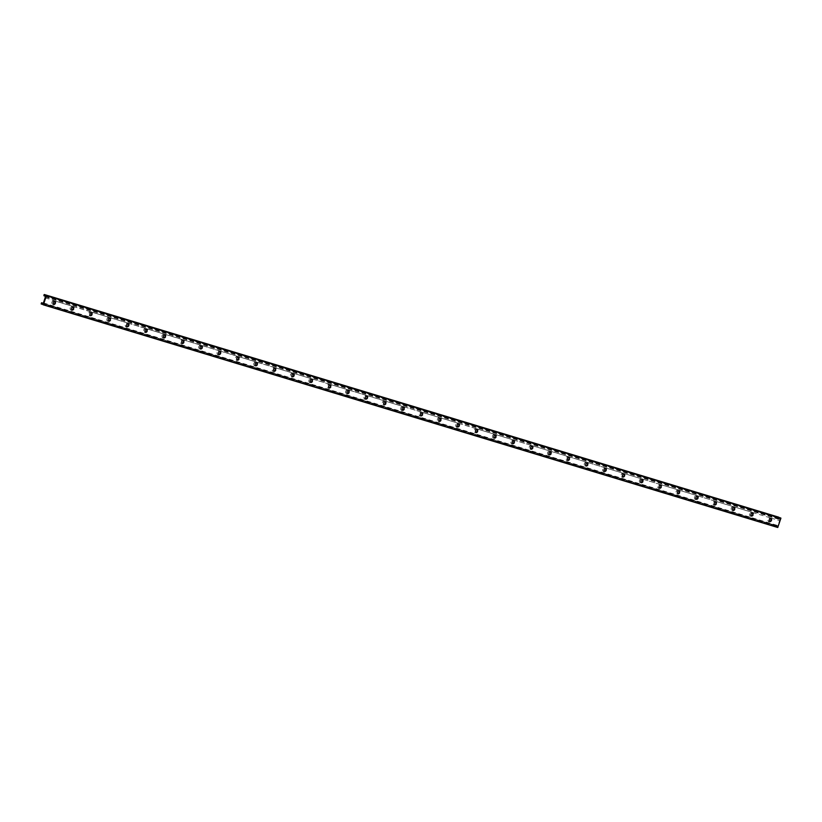 <?xml version="1.0" encoding="UTF-8"?>
<svg xmlns="http://www.w3.org/2000/svg" width="822" height="822" viewBox="0 0 822 822"><rect width="100%" height="100%" fill="white"/><g stroke="black" fill="none" stroke-linecap="round" stroke-linejoin="round"><path stroke-width="0.62" stroke-dasharray="4.11 3.08" d="M771.817 520.49A2.137 1.798 -67.9 0 1 768.426 519.298A2.137 1.798 -67.9 0 1 771.817 520.49M771.426 520.336A2.137 1.798 112.1 0 0 770.8 517.994L769.916 517.726A2.137 1.798 112.1 0 0 768.909 521.795A2.137 1.798 112.1 0 0 771.426 520.336M45.128 297.841L751.555 512.157A2.137 1.798 112.1 0 0 750.548 516.226A2.137 1.798 112.1 0 0 752.438 512.425L733.193 506.588A2.137 1.798 112.1 0 0 732.186 510.657A2.137 1.798 112.1 0 0 734.077 506.866L714.832 501.03A2.137 1.798 112.1 0 0 713.825 505.088A2.137 1.798 112.1 0 0 715.715 501.297L696.47 495.461A2.137 1.798 112.1 0 0 695.463 499.529A2.137 1.798 112.1 0 0 697.354 495.728L678.109 489.891A2.137 1.798 112.1 0 0 677.102 493.96A2.137 1.798 112.1 0 0 678.993 490.159L659.747 484.322A2.137 1.798 112.1 0 0 658.741 488.391A2.137 1.798 112.1 0 0 660.631 484.59L641.386 478.764A2.137 1.798 112.1 0 0 640.379 482.822A2.137 1.798 112.1 0 0 642.27 479.031L623.025 473.195A2.137 1.798 112.1 0 0 622.018 477.263A2.137 1.798 112.1 0 0 623.908 473.462L604.663 467.626A2.137 1.798 112.1 0 0 603.646 471.694A2.137 1.798 112.1 0 0 605.547 467.893L586.302 462.056A2.137 1.798 112.1 0 0 585.285 466.125A2.137 1.798 112.1 0 0 587.185 462.324L567.94 456.498A2.137 1.798 112.1 0 0 566.923 460.556A2.137 1.798 112.1 0 0 568.824 456.765L549.579 450.929A2.137 1.798 112.1 0 0 548.562 454.998A2.137 1.798 112.1 0 0 550.463 451.196L531.218 445.36A2.137 1.798 112.1 0 0 530.2 449.428A2.137 1.798 112.1 0 0 532.101 445.627L512.856 439.791A2.137 1.798 112.1 0 0 511.839 443.859A2.137 1.798 112.1 0 0 513.74 440.058L494.495 434.222A2.137 1.798 112.1 0 0 493.477 438.29A2.137 1.798 112.1 0 0 495.378 434.489L476.133 428.663A2.137 1.798 112.1 0 0 475.116 432.721A2.137 1.798 112.1 0 0 477.017 428.93L457.772 423.094A2.137 1.798 112.1 0 0 456.755 427.163A2.137 1.798 112.1 0 0 458.655 423.361L439.41 417.525A2.137 1.798 112.1 0 0 438.393 421.594A2.137 1.798 112.1 0 0 440.294 417.792L421.049 411.956A2.137 1.798 112.1 0 0 420.032 416.024A2.137 1.798 112.1 0 0 421.933 412.223L402.688 406.397A2.137 1.798 112.1 0 0 401.67 410.455A2.137 1.798 112.1 0 0 403.571 406.664L384.326 400.828A2.137 1.798 112.1 0 0 383.309 404.897A2.137 1.798 112.1 0 0 385.21 401.095L365.965 395.259A2.137 1.798 112.1 0 0 364.947 399.328A2.137 1.798 112.1 0 0 366.848 395.526L347.603 389.69A2.137 1.798 112.1 0 0 346.586 393.759A2.137 1.798 112.1 0 0 348.487 389.957L329.242 384.121A2.137 1.798 112.1 0 0 328.225 388.19A2.137 1.798 112.1 0 0 330.125 384.388L310.88 378.562A2.137 1.798 112.1 0 0 309.863 382.62A2.137 1.798 112.1 0 0 311.764 378.829L292.519 372.993A2.137 1.798 112.1 0 0 291.502 377.062A2.137 1.798 112.1 0 0 293.403 373.26L274.158 367.424A2.137 1.798 112.1 0 0 273.14 371.493A2.137 1.798 112.1 0 0 275.041 367.691L255.796 361.855A2.137 1.798 112.1 0 0 254.779 365.924A2.137 1.798 112.1 0 0 256.68 362.122L237.435 356.296A2.137 1.798 112.1 0 0 236.417 360.355A2.137 1.798 112.1 0 0 238.318 356.563L219.073 350.727A2.137 1.798 112.1 0 0 218.056 354.796A2.137 1.798 112.1 0 0 219.957 350.994L200.712 345.158A2.137 1.798 112.1 0 0 199.695 349.227A2.137 1.798 112.1 0 0 201.596 345.425L182.35 339.589A2.137 1.798 112.1 0 0 181.333 343.658A2.137 1.798 112.1 0 0 183.234 339.856L163.989 334.03A2.137 1.798 112.1 0 0 162.972 338.089A2.137 1.798 112.1 0 0 164.873 334.297L145.628 328.461A2.137 1.798 112.1 0 0 144.61 332.53A2.137 1.798 112.1 0 0 146.511 328.728L127.266 322.892A2.137 1.798 112.1 0 0 126.249 326.961A2.137 1.798 112.1 0 0 128.15 323.159L108.905 317.323A2.137 1.798 112.1 0 0 107.888 321.392A2.137 1.798 112.1 0 0 109.788 317.59L90.543 311.754A2.137 1.798 112.1 0 0 89.526 315.823A2.137 1.798 112.1 0 0 91.427 312.021L72.182 306.195A2.137 1.798 112.1 0 0 71.165 310.254A2.137 1.798 112.1 0 0 73.066 306.462L53.82 300.626A2.137 1.798 112.1 0 0 52.803 304.695A2.137 1.798 112.1 0 0 54.704 300.893L53.82 300.626M769.721 521.045A1.141 0.956 -67.9 0 1 770.574 518.939M753.455 514.932A2.137 1.798 -67.9 0 1 750.065 513.729A2.137 1.798 -67.9 0 1 753.455 514.932M751.359 515.486A1.141 0.956 -67.9 0 1 752.212 513.38M735.094 509.363A2.137 1.798 -67.9 0 1 731.703 508.16A2.137 1.798 -67.9 0 1 735.094 509.363M732.998 509.917A1.141 0.956 -67.9 0 1 733.851 507.811M716.733 503.794A2.137 1.798 -67.9 0 1 713.342 502.591A2.137 1.798 -67.9 0 1 716.733 503.794M714.637 504.348A1.141 0.956 -67.9 0 1 715.489 502.242M698.371 498.224A2.137 1.798 -67.9 0 1 694.98 497.033A2.137 1.798 -67.9 0 1 698.371 498.224M696.275 498.779A1.141 0.956 -67.9 0 1 697.128 496.673M680.01 492.666A2.137 1.798 -67.9 0 1 676.619 491.464A2.137 1.798 -67.9 0 1 680.01 492.666M677.914 493.21A1.141 0.956 -67.9 0 1 678.767 491.114M661.648 487.097A2.137 1.798 -67.9 0 1 658.258 485.894A2.137 1.798 -67.9 0 1 661.648 487.097M659.552 487.652A1.141 0.956 -67.9 0 1 660.405 485.545M643.287 481.528A2.137 1.798 -67.9 0 1 639.896 480.325A2.137 1.798 -67.9 0 1 643.287 481.528M641.191 482.082A1.141 0.956 -67.9 0 1 642.044 479.976M624.926 475.959A2.137 1.798 -67.9 0 1 621.535 474.767A2.137 1.798 -67.9 0 1 624.926 475.959M622.829 476.513A1.141 0.956 -67.9 0 1 623.682 474.407M606.564 470.39A2.137 1.798 -67.9 0 1 603.173 469.198A2.137 1.798 -67.9 0 1 606.564 470.39M604.468 470.944A1.141 0.956 -67.9 0 1 605.321 468.848M588.203 464.831A2.137 1.798 -67.9 0 1 584.812 463.629A2.137 1.798 -67.9 0 1 588.203 464.831M586.107 465.386A1.141 0.956 -67.9 0 1 586.959 463.279M569.841 459.262A2.137 1.798 -67.9 0 1 566.45 458.06A2.137 1.798 -67.9 0 1 569.841 459.262M567.745 459.817A1.141 0.956 -67.9 0 1 568.598 457.71M551.48 453.693A2.137 1.798 -67.9 0 1 548.089 452.49A2.137 1.798 -67.9 0 1 551.48 453.693M549.384 454.247A1.141 0.956 -67.9 0 1 550.237 452.141M533.118 448.124A2.137 1.798 -67.9 0 1 529.728 446.932A2.137 1.798 -67.9 0 1 533.118 448.124M531.022 448.678A1.141 0.956 -67.9 0 1 531.875 446.572M514.757 442.565A2.137 1.798 -67.9 0 1 511.366 441.363A2.137 1.798 -67.9 0 1 514.757 442.565M512.661 443.109A1.141 0.956 -67.9 0 1 513.514 441.013M496.396 436.996A2.137 1.798 -67.9 0 1 493.005 435.794A2.137 1.798 -67.9 0 1 496.396 436.996M494.299 437.551A1.141 0.956 -67.9 0 1 495.152 435.444M478.034 431.427A2.137 1.798 -67.9 0 1 474.643 430.225A2.137 1.798 -67.9 0 1 478.034 431.427M475.938 431.982A1.141 0.956 -67.9 0 1 476.791 429.875M459.673 425.858A2.137 1.798 -67.9 0 1 456.282 424.666A2.137 1.798 -67.9 0 1 459.673 425.858M457.577 426.413A1.141 0.956 -67.9 0 1 458.429 424.306M441.311 420.299A2.137 1.798 -67.9 0 1 437.921 419.097A2.137 1.798 -67.9 0 1 441.311 420.299M439.215 420.843A1.141 0.956 -67.9 0 1 440.068 418.747M422.95 414.73A2.137 1.798 -67.9 0 1 419.559 413.528A2.137 1.798 -67.9 0 1 422.95 414.73M420.854 415.285A1.141 0.956 -67.9 0 1 421.707 413.178M404.588 409.161A2.137 1.798 -67.9 0 1 401.198 407.959A2.137 1.798 -67.9 0 1 404.588 409.161M402.492 409.716A1.141 0.956 -67.9 0 1 403.345 407.609M386.227 403.592A2.137 1.798 -67.9 0 1 382.836 402.39A2.137 1.798 -67.9 0 1 386.227 403.592M384.131 404.147A1.141 0.956 -67.9 0 1 384.984 402.04M367.866 398.023A2.137 1.798 -67.9 0 1 364.475 396.831A2.137 1.798 -67.9 0 1 367.866 398.023M365.769 398.578A1.141 0.956 -67.9 0 1 366.622 396.471M349.504 392.464A2.137 1.798 -67.9 0 1 346.113 391.262A2.137 1.798 -67.9 0 1 349.504 392.464M347.408 393.019A1.141 0.956 -67.9 0 1 348.261 390.912M331.143 386.895A2.137 1.798 -67.9 0 1 327.752 385.693A2.137 1.798 -67.9 0 1 331.143 386.895M329.047 387.45A1.141 0.956 -67.9 0 1 329.899 385.343M312.781 381.326A2.137 1.798 -67.9 0 1 309.391 380.124A2.137 1.798 -67.9 0 1 312.781 381.326M310.685 381.881A1.141 0.956 -67.9 0 1 311.538 379.774M294.42 375.757A2.137 1.798 -67.9 0 1 291.029 374.565A2.137 1.798 -67.9 0 1 294.42 375.757M292.324 376.312A1.141 0.956 -67.9 0 1 293.177 374.205M276.058 370.198A2.137 1.798 -67.9 0 1 272.668 368.996A2.137 1.798 -67.9 0 1 276.058 370.198M273.962 370.743A1.141 0.956 -67.9 0 1 274.815 368.646M257.697 364.629A2.137 1.798 -67.9 0 1 254.306 363.427A2.137 1.798 -67.9 0 1 257.697 364.629M255.601 365.184A1.141 0.956 -67.9 0 1 256.454 363.077M239.336 359.06A2.137 1.798 -67.9 0 1 235.945 357.858A2.137 1.798 -67.9 0 1 239.336 359.06M237.239 359.615A1.141 0.956 -67.9 0 1 238.092 357.508M220.974 353.491A2.137 1.798 -67.9 0 1 217.583 352.299A2.137 1.798 -67.9 0 1 220.974 353.491M218.878 354.046A1.141 0.956 -67.9 0 1 219.731 351.939M202.613 347.922A2.137 1.798 -67.9 0 1 199.222 346.73A2.137 1.798 -67.9 0 1 202.613 347.922M200.517 348.477A1.141 0.956 -67.9 0 1 201.369 346.381M184.251 342.363A2.137 1.798 -67.9 0 1 180.861 341.161A2.137 1.798 -67.9 0 1 184.251 342.363M182.155 342.918A1.141 0.956 -67.9 0 1 183.008 340.811M165.89 336.794A2.137 1.798 -67.9 0 1 162.499 335.592A2.137 1.798 -67.9 0 1 165.89 336.794M163.794 337.349A1.141 0.956 -67.9 0 1 164.647 335.242M147.528 331.225A2.137 1.798 -67.9 0 1 144.138 330.023A2.137 1.798 -67.9 0 1 147.528 331.225M145.432 331.78A1.141 0.956 -67.9 0 1 146.285 329.673M129.167 325.656A2.137 1.798 -67.9 0 1 125.776 324.464A2.137 1.798 -67.9 0 1 129.167 325.656M127.071 326.211A1.141 0.956 -67.9 0 1 127.924 324.104M110.806 320.097A2.137 1.798 -67.9 0 1 107.415 318.895A2.137 1.798 -67.9 0 1 110.806 320.097M108.71 320.642A1.141 0.956 -67.9 0 1 109.562 318.546M92.444 314.528A2.137 1.798 -67.9 0 1 89.053 313.326A2.137 1.798 -67.9 0 1 92.444 314.528M90.348 315.083A1.141 0.956 -67.9 0 1 91.201 312.977M74.083 308.959A2.137 1.798 -67.9 0 1 70.692 307.757A2.137 1.798 -67.9 0 1 74.083 308.959M71.987 309.514A1.141 0.956 -67.9 0 1 72.839 307.407M770.8 517.994L779.544 520.645L777.889 525.597L776.41 526.183L776.009 525.412L775.557 526.296L777.725 527.488M55.721 303.39A2.137 1.798 -67.9 0 1 52.331 302.198A2.137 1.798 -67.9 0 1 55.721 303.39M53.625 303.945A1.141 0.956 -67.9 0 1 54.478 301.838M778.742 517.182L778.352 518.394L779.061 518.086L779.78 518.949L779.585 520.511M43.432 302.928L777.889 525.597M44.059 294.728L778.516 517.398M43.833 295.406L778.29 518.076M44.902 295.992L778.444 518.384M44.768 295.581L778.835 518.127M44.789 295.622L779.246 518.292M44.922 296.064L779.39 518.733M44.994 296.146L779.451 518.816M45.323 296.28L779.78 518.949M45.426 296.937L779.883 519.607M777.448 526.029L42.98 303.359L777.427 526.018M43.093 303.349L777.098 525.885L43.093 303.349M42.538 303.236L777.006 525.895M42.179 303.462L776.636 526.131M42.22 303.431L776.225 525.967M43.196 303.297L776.081 525.494M41.326 302.948L775.783 525.618M41.1 303.626L775.557 526.296M41.151 303.955L775.608 526.625M54.704 300.893L72.182 306.195M73.066 306.462L90.543 311.754M91.427 312.021L108.905 317.323M109.788 317.59L127.266 322.892M128.15 323.159L145.628 328.461M146.511 328.728L163.989 334.03M164.873 334.297L182.35 339.589M183.234 339.856L200.712 345.158M201.596 345.425L219.073 350.727M219.957 350.994L237.435 356.296M238.318 356.563L255.796 361.855M256.68 362.122L274.158 367.424M275.041 367.691L292.519 372.993M293.403 373.26L310.88 378.562M311.764 378.829L329.242 384.131M330.125 384.398L347.603 389.69M348.487 389.957L365.965 395.259M366.848 395.526L384.326 400.828M385.21 401.095L402.688 406.397M403.571 406.664L421.049 411.956M421.933 412.223L439.41 417.525M440.294 417.792L457.772 423.094M458.655 423.361L476.133 428.663M477.017 428.93L494.495 434.232M495.378 434.499L512.856 439.791M513.74 440.058L531.218 445.36M532.101 445.627L549.579 450.929M550.463 451.196L567.94 456.498M568.824 456.765L586.302 462.056M587.185 462.324L604.663 467.626M605.547 467.893L623.025 473.195M623.908 473.462L641.386 478.764M642.27 479.031L659.747 484.322M660.631 484.59L678.109 489.891M678.993 490.159L696.47 495.461M697.354 495.728L714.832 501.03M715.715 501.297L733.193 506.599M734.077 506.866L751.555 512.157M752.438 512.425L769.916 517.726M44.922 296.043L778.352 518.394M44.604 295.417L779.061 518.086M41.953 303.513L776.41 526.183M43.247 303.256L776.009 525.412"/><path stroke-width="1.23" d="M770.574 518.939A1.141 0.956 -67.9 0 1 769.721 521.045M771.128 520.295A1.141 0.956 -67.9 0 1 769.32 519.658A1.141 0.956 -67.9 0 1 771.128 520.295M752.212 513.38A1.141 0.956 -67.9 0 1 751.359 515.486M752.767 514.726A1.141 0.956 -67.9 0 1 750.959 514.089A1.141 0.956 -67.9 0 1 752.767 514.726M733.851 507.811A1.141 0.956 -67.9 0 1 732.998 509.917M734.406 509.167A1.141 0.956 -67.9 0 1 732.597 508.52A1.141 0.956 -67.9 0 1 734.406 509.167M715.489 502.242A1.141 0.956 -67.9 0 1 714.637 504.348M716.044 503.598A1.141 0.956 -67.9 0 1 714.236 502.961A1.141 0.956 -67.9 0 1 716.044 503.598M697.128 496.673A1.141 0.956 -67.9 0 1 696.275 498.779M697.683 498.029A1.141 0.956 -67.9 0 1 695.874 497.392A1.141 0.956 -67.9 0 1 697.683 498.029M678.767 491.114A1.141 0.956 -67.9 0 1 677.914 493.21M679.321 492.46A1.141 0.956 -67.9 0 1 677.513 491.823A1.141 0.956 -67.9 0 1 679.321 492.46M660.405 485.545A1.141 0.956 -67.9 0 1 659.552 487.652M660.96 486.901A1.141 0.956 -67.9 0 1 659.152 486.254A1.141 0.956 -67.9 0 1 660.96 486.901M642.044 479.976A1.141 0.956 -67.9 0 1 641.191 482.082M642.599 481.332A1.141 0.956 -67.9 0 1 640.79 480.695A1.141 0.956 -67.9 0 1 642.599 481.332M623.682 474.407A1.141 0.956 -67.9 0 1 622.829 476.513M624.237 475.763A1.141 0.956 -67.9 0 1 622.429 475.126A1.141 0.956 -67.9 0 1 624.237 475.763M605.321 468.848A1.141 0.956 -67.9 0 1 604.468 470.944M605.876 470.194A1.141 0.956 -67.9 0 1 604.067 469.557A1.141 0.956 -67.9 0 1 605.876 470.194M586.959 463.279A1.141 0.956 -67.9 0 1 586.107 465.386M587.514 464.636A1.141 0.956 -67.9 0 1 585.706 463.988A1.141 0.956 -67.9 0 1 587.514 464.636M568.598 457.71A1.141 0.956 -67.9 0 1 567.745 459.817M569.153 459.066A1.141 0.956 -67.9 0 1 567.344 458.419A1.141 0.956 -67.9 0 1 569.153 459.066M550.237 452.141A1.141 0.956 -67.9 0 1 549.384 454.247M550.791 453.497A1.141 0.956 -67.9 0 1 548.983 452.86A1.141 0.956 -67.9 0 1 550.791 453.497M531.875 446.572A1.141 0.956 -67.9 0 1 531.022 448.678M532.43 447.928A1.141 0.956 -67.9 0 1 530.622 447.291A1.141 0.956 -67.9 0 1 532.43 447.928M513.514 441.013A1.141 0.956 -67.9 0 1 512.661 443.109M514.069 442.359A1.141 0.956 -67.9 0 1 512.26 441.722A1.141 0.956 -67.9 0 1 514.069 442.359M495.152 435.444A1.141 0.956 -67.9 0 1 494.299 437.551M495.707 436.801A1.141 0.956 -67.9 0 1 493.899 436.153A1.141 0.956 -67.9 0 1 495.707 436.801M476.791 429.875A1.141 0.956 -67.9 0 1 475.938 431.982M477.346 431.231A1.141 0.956 -67.9 0 1 475.537 430.594A1.141 0.956 -67.9 0 1 477.346 431.231M458.429 424.306A1.141 0.956 -67.9 0 1 457.577 426.413M458.984 425.662A1.141 0.956 -67.9 0 1 457.176 425.025A1.141 0.956 -67.9 0 1 458.984 425.662M440.068 418.747A1.141 0.956 -67.9 0 1 439.215 420.843M440.623 420.093A1.141 0.956 -67.9 0 1 438.814 419.456A1.141 0.956 -67.9 0 1 440.623 420.093M421.707 413.178A1.141 0.956 -67.9 0 1 420.854 415.285M422.261 414.535A1.141 0.956 -67.9 0 1 420.453 413.887A1.141 0.956 -67.9 0 1 422.261 414.535M403.345 407.609A1.141 0.956 -67.9 0 1 402.492 409.716M403.9 408.966A1.141 0.956 -67.9 0 1 402.092 408.329A1.141 0.956 -67.9 0 1 403.9 408.966M384.984 402.04A1.141 0.956 -67.9 0 1 384.131 404.147M385.539 403.397A1.141 0.956 -67.9 0 1 383.73 402.759A1.141 0.956 -67.9 0 1 385.539 403.397M366.622 396.471A1.141 0.956 -67.9 0 1 365.769 398.578M367.177 397.827A1.141 0.956 -67.9 0 1 365.369 397.19A1.141 0.956 -67.9 0 1 367.177 397.827M348.261 390.912A1.141 0.956 -67.9 0 1 347.408 393.019M348.816 392.258A1.141 0.956 -67.9 0 1 347.007 391.621A1.141 0.956 -67.9 0 1 348.816 392.258M329.899 385.343A1.141 0.956 -67.9 0 1 329.047 387.45M330.454 386.7A1.141 0.956 -67.9 0 1 328.646 386.052A1.141 0.956 -67.9 0 1 330.454 386.7M311.538 379.774A1.141 0.956 -67.9 0 1 310.685 381.881M312.093 381.131A1.141 0.956 -67.9 0 1 310.284 380.494A1.141 0.956 -67.9 0 1 312.093 381.131M293.177 374.205A1.141 0.956 -67.9 0 1 292.324 376.312M293.731 375.562A1.141 0.956 -67.9 0 1 291.923 374.924A1.141 0.956 -67.9 0 1 293.731 375.562M274.815 368.646A1.141 0.956 -67.9 0 1 273.962 370.743M275.37 369.992A1.141 0.956 -67.9 0 1 273.562 369.355A1.141 0.956 -67.9 0 1 275.37 369.992M256.454 363.077A1.141 0.956 -67.9 0 1 255.601 365.184M257.009 364.434A1.141 0.956 -67.9 0 1 255.2 363.786A1.141 0.956 -67.9 0 1 257.009 364.434M238.092 357.508A1.141 0.956 -67.9 0 1 237.239 359.615M238.647 358.865A1.141 0.956 -67.9 0 1 236.839 358.228A1.141 0.956 -67.9 0 1 238.647 358.865M219.731 351.939A1.141 0.956 -67.9 0 1 218.878 354.046M220.286 353.296A1.141 0.956 -67.9 0 1 218.477 352.659A1.141 0.956 -67.9 0 1 220.286 353.296M201.369 346.381A1.141 0.956 -67.9 0 1 200.517 348.477M201.924 347.727A1.141 0.956 -67.9 0 1 200.116 347.09A1.141 0.956 -67.9 0 1 201.924 347.727M183.008 340.811A1.141 0.956 -67.9 0 1 182.155 342.918M183.563 342.158A1.141 0.956 -67.9 0 1 181.754 341.52A1.141 0.956 -67.9 0 1 183.563 342.158M164.647 335.242A1.141 0.956 -67.9 0 1 163.794 337.349M165.201 336.599A1.141 0.956 -67.9 0 1 163.393 335.951A1.141 0.956 -67.9 0 1 165.201 336.599M146.285 329.673A1.141 0.956 -67.9 0 1 145.432 331.78M146.84 331.03A1.141 0.956 -67.9 0 1 145.032 330.393A1.141 0.956 -67.9 0 1 146.84 331.03M127.924 324.104A1.141 0.956 -67.9 0 1 127.071 326.211M128.479 325.461A1.141 0.956 -67.9 0 1 126.67 324.824A1.141 0.956 -67.9 0 1 128.479 325.461M109.562 318.546A1.141 0.956 -67.9 0 1 108.71 320.642M110.117 319.892A1.141 0.956 -67.9 0 1 108.309 319.255A1.141 0.956 -67.9 0 1 110.117 319.892M91.201 312.977A1.141 0.956 -67.9 0 1 90.348 315.083M91.756 314.333A1.141 0.956 -67.9 0 1 89.947 313.685A1.141 0.956 -67.9 0 1 91.756 314.333M72.839 307.407A1.141 0.956 -67.9 0 1 71.987 309.514M73.394 308.764A1.141 0.956 -67.9 0 1 71.586 308.127A1.141 0.956 -67.9 0 1 73.394 308.764M45.087 297.975L45.323 296.28L44.604 295.417L43.895 295.725L44.059 294.728L46.443 295.591L43.412 304.685L41.151 303.955L41.542 302.743L41.953 303.513L43.432 302.928L45.087 297.975M54.478 301.838A1.141 0.956 -67.9 0 1 53.625 303.945M55.033 303.195A1.141 0.956 -67.9 0 1 53.224 302.558A1.141 0.956 -67.9 0 1 55.033 303.195M777.725 527.488L43.268 304.818L777.725 527.488L780.9 518.261L44.296 294.512L778.742 517.182M46.412 295.375L780.869 518.045M46.443 295.591L780.9 518.261M43.987 295.715L44.902 295.992M41.614 302.825L43.196 303.297M43.412 304.685L777.879 527.344M43.895 295.725L44.922 296.043M41.542 302.743L43.247 303.256"/></g></svg>
